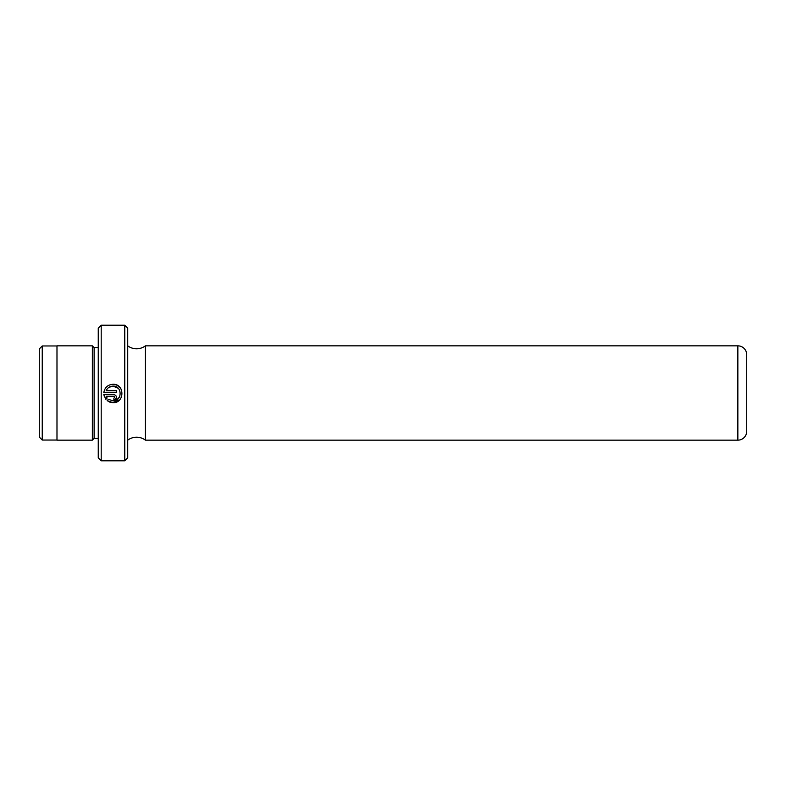 <?xml version="1.0" encoding="UTF-8"?>
<svg xmlns="http://www.w3.org/2000/svg" width="786" height="786" viewBox="0 0 786 786"><rect width="100%" height="100%" fill="white"/><g stroke="black" fill="none" stroke-linecap="round" stroke-linejoin="round"><path stroke-width="1.18" d="M127.725 345.84A14.738 14.738 0 0 0 145.41 345.84L737.858 345.84A8.843 8.843 0 0 1 746.7 354.683L746.7 431.317A8.843 8.843 0 0 1 737.858 440.16L145.41 440.16L145.41 345.84M127.725 440.16A14.738 14.738 0 0 1 145.41 440.16M118.136 388.225L112.978 386.113C122.488 385.661 122.478 401.322 112.978 400.86L118.136 398.748M118.195 398.689L119.796 396.301M108.458 399.308L112.978 400.86L108.458 399.308L107.142 400.624L112.978 402.697C124.856 403.277 124.876 383.706 112.978 384.275C107.81 384.688 104.754 387.459 103.811 392.568L116.662 392.568L116.662 390.721L106.139 390.721C107.486 387.803 109.765 386.27 112.978 386.113L108.851 387.37M112.978 384.275L116.485 384.963M116.564 384.993L119.472 386.948M119.511 386.987L121.034 389.001M119.452 400.045L112.978 402.697L109.893 402.167M39.3 437.095L39.3 348.905L42.248 345.958L42.248 440.042L39.3 437.095M98.25 457.845L98.25 328.155L101.198 325.208L101.198 460.793L98.25 457.845M124.778 325.208L127.725 328.155L127.725 457.845L124.778 460.793L124.778 325.208L101.198 325.208M105.845 399.317L107.151 398.011L106.139 396.252L113.901 396.252C115.09 396.861 115.09 397.48 113.901 398.089L113.901 399.936C117.468 398.099 117.468 396.252 113.901 394.405L103.811 394.405L105.845 399.317M124.778 460.793L101.198 460.793M98.25 347.609L94.124 347.609L92.355 345.84L56.985 345.84L56.985 440.16L92.355 440.16L92.355 345.84M98.25 438.392L94.124 438.392L94.124 347.609M94.124 438.392L92.355 440.16M56.985 345.958L42.248 345.958M56.985 440.042L42.248 440.042M104.459 396.999L103.811 394.405M106.139 396.252L107.151 398.011M109.863 402.157L107.142 400.624M737.858 440.16L737.858 345.84"/></g></svg>
